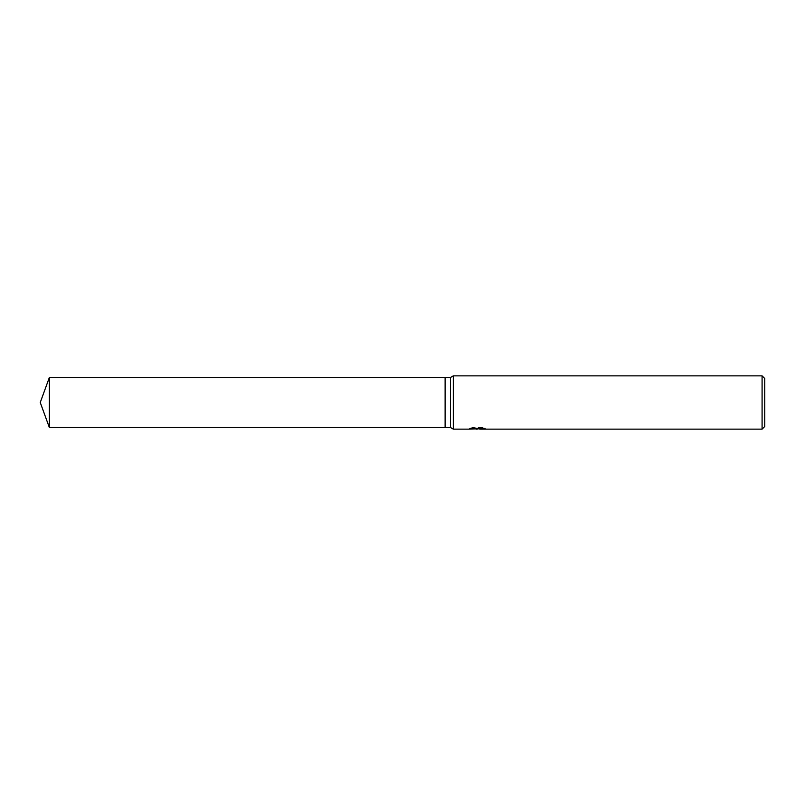 <?xml version="1.0" encoding="UTF-8"?>
<svg xmlns="http://www.w3.org/2000/svg" width="805" height="805" viewBox="0 0 805 805"><rect width="100%" height="100%" fill="white"/><g stroke="black" fill="none" stroke-linecap="round" stroke-linejoin="round"><path stroke-width="0.6" stroke-dasharray="4.03 3.02" d="M474.487 428.924L472.636 428.169L472.636 427.475L476.147 428.471L483.584 427.878L479.73 428.471M483.584 428.3L483.584 428.964L479.73 428.793M479.82 429.135L483.584 428.964M481.35 428.169L485.264 428.119L482.527 427.475L473.068 427.475L473.068 428.169M482.527 427.475L482.527 428.169M485.264 428.119L485.264 428.793M483.584 427.878L483.584 428.562M473.068 427.475L470.573 428.049L478.24 428.049L469.124 428.471L476.147 428.471M469.788 428.27L472.948 427.405M470.573 428.049L470.573 428.723M469.285 428.421L469.285 429.095M472.948 428.099L469.788 428.944M469.124 429.135L469.124 428.471M764.75 378.531L764.75 426.469M762.083 375.865L762.083 429.135M453.306 375.865L453.306 429.135M450.448 377.515L450.448 427.485M445.115 377.515L445.115 427.485L445.115 377.515M49.347 377.515L49.347 427.485M477.224 429.125L477.224 428.461M477.274 428.471L478.24 428.471"/><path stroke-width="1.21" d="M478.24 428.169L478.24 428.723L469.124 429.135L453.306 429.135L450.448 427.485L445.115 427.485L445.115 377.515L450.448 377.515L453.306 375.865L762.083 375.865L764.75 378.531L764.75 426.469L762.083 429.135L479.82 429.135L479.73 428.461L481.35 428.169M450.448 427.485L450.448 377.515M453.306 429.135L453.306 375.865M479.73 428.793L474.487 428.924M477.274 429.135L476.147 429.135M762.083 429.135L762.083 375.865M478.24 428.723L470.573 428.723L482.527 428.169L485.264 428.793L479.73 429.125M479.82 428.471L478.24 428.471M40.25 402.5L49.347 377.515L445.115 377.515L445.115 427.485L49.347 427.485L40.25 402.5M49.347 427.485L49.347 377.515"/></g></svg>
